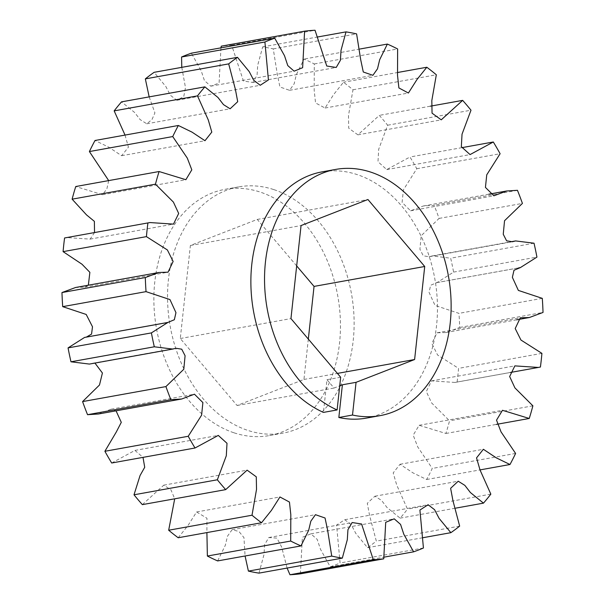 <?xml version="1.0" encoding="UTF-8"?>
<svg xmlns="http://www.w3.org/2000/svg" width="605" height="605" viewBox="0 0 605 605"><rect width="100%" height="100%" fill="white"/><g stroke="black" fill="none" stroke-linecap="round" stroke-linejoin="round"><path stroke-width="0.45" stroke-dasharray="3.02 2.27" d="M366.335 418.115A125.099 92.081 79.8 0 0 437.355 302.258A125.099 92.081 79.8 0 0 357.245 174.626A125.099 92.081 79.8 0 0 322.004 171.88M273.906 189.63A125.099 92.081 -100.2 0 1 354.016 317.262A125.099 92.081 -100.2 0 1 282.996 433.12A125.099 92.081 -100.2 0 1 247.755 430.374A125.099 92.081 -100.2 0 1 167.645 302.742A125.099 92.081 -100.2 0 1 238.665 186.885A125.099 92.081 -100.2 0 1 273.906 189.63M234.09 432.832A125.099 92.081 79.8 0 0 269.331 435.577A125.099 92.081 79.8 0 0 340.35 319.72A125.099 92.081 79.8 0 0 260.241 192.088A125.099 92.081 79.8 0 0 224.999 189.342A125.099 92.081 79.8 0 0 153.98 305.2A125.099 92.081 79.8 0 0 234.09 432.832M217.641 560.926L225.34 545.256L227.503 536.181L232.108 529.685L238.975 531.508L243.966 537.633L245.07 555.987M178.188 537.754L188.064 525.412L196.602 511.966L206.97 518.266L206.902 532.589M142.349 504.63L163.773 485.157L170.973 489.876L174.709 498.807M111.691 463.007L134.938 450.407L143.007 457.365M98.388 414.002L111.108 409.199L116.054 410.825M89.396 364.074L94.932 363.076M86.371 337.098L84.594 337.424M88.353 285.197L84.7 287.186L75.61 287.488M94.531 232.539L90.145 239.119L66.626 237.561M108.688 180.6L106.888 188.851L102.525 194.712L75.754 186.529M125.038 135.089L128.441 147.166L121.635 155.719L108.718 147.151L95.015 140.489M149.163 96.883L154.918 112.893L151.976 119.571L146.773 123.791L140.141 119.624L134.612 112.469L121.529 101.859M181.78 67.344L185.478 87.589L183.754 96.611L176.894 100.271L170.406 95.287L165.891 86.613L154.131 72.32M220.961 47.855L219.093 83.029L210.782 86.175L204.437 80.586L201.17 70.709L191.392 53.172M300.405 573.827L302.371 537.3L310.887 533.829L317.224 539.418L320.491 549.287L330.269 566.824A266.873 196.444 79.8 0 0 340.093 562.998L336.577 525.057L344.774 519.725L351.255 524.709L355.778 533.391L367.537 547.676A266.873 196.444 79.8 0 0 376.318 541.112L369.617 515.672L367.288 503.299L374.888 496.213L381.521 500.38L387.049 507.534L400.132 518.145A266.873 196.444 79.8 0 0 407.498 509.13L396.714 485.036L393.197 472.906L400.026 464.277L412.943 472.853L426.646 479.515A266.873 196.444 79.8 0 0 432.272 468.436L417.7 446.883L413.192 435.161L419.136 425.292L445.915 433.475A266.873 196.444 79.8 0 0 449.545 420.823L431.592 402.9L426.321 391.541L431.516 380.885L455.036 382.443L457.093 382.035A266.873 196.444 79.8 0 0 458.575 368.369L437.612 355.037L431.864 343.549L436.961 332.818L446.051 332.516L459.694 327.449A266.873 196.444 79.8 0 0 458.961 313.36L435.033 305.419L429.043 292.344L430.654 285.265L437.067 282.58L453.599 272.099A266.873 196.444 79.8 0 0 450.687 258.206L432.272 255.93L429.066 256.747L423.273 255.809L419.915 249.26L421.201 235.731L439.079 218.413A266.873 196.444 79.8 0 0 434.118 205.314L423.281 206.002L410.561 210.805L402.106 202.418L403.406 189.826L416.777 168.719A266.873 196.444 79.8 0 0 409.978 156.998L386.724 169.597L377.996 161.709L378.7 149.216L387.654 125.212A266.873 196.444 79.8 0 0 379.312 115.373L357.895 134.847L348.714 128.177L348.48 115.585L352.987 89.774A266.873 196.444 79.8 0 0 343.474 82.25L333.597 94.592L325.059 108.038L315.553 102.941L314.192 90.387L314.298 63.956A266.873 196.444 79.8 0 0 304.02 59.078L296.321 74.748L294.159 83.823L289.553 90.319L279.949 86.999L277.362 74.733L273.263 48.899A266.873 196.444 79.8 0 0 262.683 46.88L257.692 65.302L257.057 75.3L252.875 82.462L243.422 81.017L231.692 45.254A266.873 196.444 79.8 0 0 221.264 46.177M258.985 573.124L263.969 554.702L264.604 544.704L268.786 537.542L276.954 538.132L281.635 546.988L287.095 568.065M317.905 36.935L262.683 46.88M231.692 45.254L315.031 30.25M359.93 49.013L304.02 59.078M273.263 48.899L356.602 33.895M398.098 72.411L343.474 82.25M314.298 63.956L397.629 48.96M430.291 106.193L379.312 115.373M352.987 89.774L436.326 74.77M461.993 147.635L409.978 156.998M387.654 125.212L470.992 110.208M517.457 190.31L434.118 205.314M416.777 168.719L500.108 153.723M534.026 243.202L450.687 258.206M439.079 218.413L522.417 203.409M542.299 298.356L458.961 313.36M453.599 272.099L536.938 257.102M541.914 353.365L458.575 368.369M459.694 327.449L543.025 312.445M532.884 405.826L449.545 420.823M457.093 382.035L540.424 367.031M515.604 453.44L432.272 468.436M445.915 433.475L496.312 424.4M490.836 494.126L407.498 509.13M426.646 479.515L479.962 469.911M459.656 526.116L376.318 541.112M400.132 518.145L455.837 508.117M423.432 548.001L340.093 562.998M367.537 547.676L423.22 537.656M330.269 566.824L384.039 557.144M340.66 377.233L326.995 379.69L323.441 412.406M326.995 379.69L334.058 388.032L339.723 385.824M296.677 265.913L257.269 219.426L190.386 245.479L180.282 338.513L237.062 405.494L303.944 379.441L308.323 339.087M237.062 405.494L334.058 388.032M180.282 338.513L290.952 318.593M190.386 245.479L301.056 225.559M257.269 219.426L367.938 199.506M303.944 379.441L337.424 373.414M282.996 433.12L269.331 435.577M268.786 537.542L352.125 522.538M232.108 529.685L315.447 514.681M196.602 511.966L279.941 496.962M163.773 485.157L247.105 470.153M134.938 450.407L218.276 435.403M111.108 409.199L194.439 394.195M92.603 363.257L175.934 348.253M167.456 322.526L168.856 322.276M84.7 287.186L168.039 272.182M90.145 239.119L173.484 224.115M102.525 194.712L185.864 179.708M121.635 155.719L204.974 140.723M146.773 123.791L230.112 108.787M176.894 100.271L260.226 85.275M210.782 86.175L294.113 71.171M252.875 82.462L336.214 67.457M289.553 90.319L372.892 75.315M325.059 108.038L408.398 93.034M357.895 134.847L441.227 119.843M386.724 169.597L470.062 154.593M423.281 206.002L488.946 194.175M410.561 210.805L493.892 195.801M432.272 255.93L510.068 241.924M429.066 256.747L512.397 241.743M436.144 282.724L519.483 267.72M437.067 282.58L518.629 267.902M436.961 332.818L520.3 317.814M446.051 332.516L516.647 319.803M431.516 380.885L514.855 365.881M455.036 382.443L510.469 372.461M419.136 425.292L502.475 410.288M400.026 464.277L483.365 449.281M374.888 496.213L458.227 481.209M344.774 519.725L428.106 504.729M310.887 533.829L394.218 518.825M238.665 186.885L224.999 189.342"/><path stroke-width="0.91" d="M380 415.658L366.335 418.115A125.099 92.081 79.8 0 1 338.838 417.503L352.503 415.038A125.099 92.081 79.8 0 0 380 415.658A125.099 92.081 79.8 0 0 451.02 299.8A125.099 92.081 79.8 0 0 370.91 172.168A125.099 92.081 79.8 0 0 335.669 169.423A125.099 92.081 79.8 0 0 264.536 280.115A125.099 92.081 79.8 0 0 337.106 409.948L323.441 412.406A125.099 92.081 79.8 0 1 250.871 282.573A125.099 92.081 79.8 0 1 322.004 171.88L335.669 169.423M245.07 555.987L248.398 571.105A266.873 196.444 79.8 0 0 258.985 573.124L342.317 558.12A266.873 196.444 -100.2 0 1 331.737 556.101L327.638 530.267L325.051 518.001L315.447 514.681L310.841 521.177L308.679 530.252L300.98 545.922L217.641 560.926A266.873 196.444 79.8 0 1 207.371 556.04L290.702 541.044L290.808 514.613L289.447 502.059L279.941 496.962L271.403 510.408L261.526 522.75L178.188 537.754A266.873 196.444 79.8 0 1 168.674 530.23L252.013 515.226L256.52 489.415L256.286 476.823L247.105 470.153L225.688 489.627L142.349 504.63A266.873 196.444 79.8 0 1 134.007 494.792L217.346 479.788L226.3 455.784L227.004 443.291L218.276 435.403L195.022 448.002L111.691 463.007A266.873 196.444 79.8 0 1 104.892 451.277L188.223 436.281L201.594 415.174L202.894 402.582L194.439 394.195L181.719 398.998L170.882 399.686L87.543 414.69L98.388 414.002L181.719 398.998M206.902 532.589L207.371 556.04M174.709 498.807L168.674 530.23M143.007 457.365L144.716 467.279L140.065 475.522L134.007 494.792M116.054 410.825L121.287 422.351L116.266 432.046L104.892 451.277M94.932 363.076L102.419 373.02L99.485 385.007L82.582 401.591A266.873 196.444 79.8 0 0 87.543 414.69M70.974 361.798L89.396 364.074L172.727 349.07L154.313 346.794L70.974 361.798A266.873 196.444 79.8 0 1 68.062 347.898L151.401 332.901L167.933 322.42L174.346 319.735L175.957 312.656L169.967 299.581L146.039 291.64L62.701 306.644L86.197 314.449L92.497 326.776L91.559 334.096L86.371 337.098M167.933 322.42L84.594 337.424L68.062 347.898M61.975 292.555L145.306 277.551L158.949 272.484L75.61 287.488L61.975 292.555A266.873 196.444 79.8 0 0 62.701 306.644M64.576 237.969L149.964 222.557L64.576 237.969A266.873 196.444 79.8 0 0 63.086 251.635L81.993 264.219L89.873 272.333L88.353 285.197M149.964 222.557L173.484 224.115L178.679 213.459L173.408 202.1L155.455 184.177A266.873 196.444 -100.2 0 1 159.085 171.525L75.754 186.529A266.873 196.444 79.8 0 0 72.116 199.174L86.538 214.911L94.372 221.347L94.531 232.539M159.085 171.525L185.864 179.708L191.808 169.839L187.3 158.117L172.727 136.564A266.873 196.444 -100.2 0 1 178.354 125.485L95.015 140.489A266.873 196.444 79.8 0 0 89.396 151.56L108.688 180.6M178.354 125.485L192.057 132.147L204.974 140.723L211.803 132.094L208.286 119.964L197.502 95.87A266.873 196.444 -100.2 0 1 204.868 86.855L121.529 101.859A266.873 196.444 79.8 0 0 114.163 110.874L125.038 135.089M204.868 86.855L217.951 97.465L223.479 104.62L230.112 108.787L237.712 101.7L235.383 89.328L228.682 63.888A266.873 196.444 -100.2 0 1 237.463 57.324L154.131 72.32A266.873 196.444 79.8 0 0 145.344 78.884L149.163 96.883M237.463 57.324L249.222 71.609L253.745 80.291L260.226 85.275L268.423 79.943L264.907 42.002A266.873 196.444 -100.2 0 1 274.73 38.175L191.392 53.172A266.873 196.444 79.8 0 0 181.568 56.999L181.78 67.344M274.73 38.175L284.509 55.713L287.776 65.582L294.113 71.171L302.629 67.7L304.595 31.173L221.264 46.177L220.961 47.855M287.095 568.065L289.969 574.75A266.873 196.444 79.8 0 0 300.405 573.827L383.736 558.823A266.873 196.444 -100.2 0 1 373.308 559.746L361.578 523.983L352.125 522.538L347.943 529.7L347.308 539.698L342.317 558.12M289.969 574.75L373.308 559.746M248.398 571.105L331.737 556.101M82.582 401.591L165.921 386.587L183.799 369.269L185.085 355.74L181.727 349.191L175.934 348.253L172.727 349.07M158.949 272.484L168.039 272.182L173.136 261.451L167.388 249.963L146.425 236.631L63.086 251.635M155.455 184.177L72.116 199.174M172.727 136.564L89.396 151.56M197.502 95.87L114.163 110.874M228.682 63.888L145.344 78.884M264.907 42.002L181.568 56.999M304.595 31.173A266.873 196.444 -100.2 0 1 315.031 30.25L326.76 66.021L336.214 67.457L340.396 60.296L341.031 50.298L346.015 31.876L317.905 36.935M346.015 31.876A266.873 196.444 -100.2 0 1 356.602 33.895L360.701 59.729L363.287 71.995L372.892 75.315L377.497 68.819L379.66 59.744L387.359 44.074L359.93 49.013M387.359 44.074A266.873 196.444 -100.2 0 1 397.629 48.96L397.523 75.383L398.892 87.937L408.398 93.034L416.936 79.588L426.812 67.246L398.098 72.411M426.812 67.246A266.873 196.444 -100.2 0 1 436.326 74.77L431.819 100.581L432.053 113.173L441.227 119.843L462.651 100.37L430.291 106.193M462.651 100.37A266.873 196.444 -100.2 0 1 470.992 110.208L462.031 134.212L461.335 146.713L470.062 154.593L493.309 141.993L461.993 147.635M493.309 141.993A266.873 196.444 -100.2 0 1 500.108 153.723L486.745 174.83L485.437 187.414L493.892 195.801L506.612 190.999L517.457 190.31A266.873 196.444 -100.2 0 1 522.417 203.409L504.54 220.727L503.247 234.256L506.604 240.813L512.397 241.743L515.604 240.926L534.026 243.202A266.873 196.444 -100.2 0 1 536.938 257.102L520.406 267.576L513.993 270.261L512.375 277.34L518.364 290.415L542.299 298.356A266.873 196.444 -100.2 0 1 543.025 312.445L529.39 317.512L520.3 317.814L515.203 328.545L520.95 340.033L541.914 353.365A266.873 196.444 -100.2 0 1 540.424 367.031L538.374 367.439L514.855 365.881L509.66 376.537L514.923 387.896L532.884 405.826A266.873 196.444 -100.2 0 1 529.246 418.471L502.475 410.288L496.523 420.157L501.031 431.879L515.604 453.44A266.873 196.444 -100.2 0 1 509.985 464.511L496.281 457.849L483.365 449.281L476.536 457.902L480.052 470.032L490.836 494.126A266.873 196.444 -100.2 0 1 483.471 503.141L470.387 492.53L464.859 485.376L458.227 481.209L450.627 488.295L452.948 500.668L459.656 526.116A266.873 196.444 -100.2 0 1 450.869 532.68L439.109 518.387L434.594 509.712L428.106 504.729L419.915 510.06L423.432 548.001A266.873 196.444 -100.2 0 1 413.608 551.828L403.83 534.291L400.563 524.414L394.218 518.825L385.71 522.304L383.736 558.823M496.312 424.4L529.246 418.471M479.962 469.911L509.985 464.511M455.837 508.117L483.471 503.141M423.22 537.656L450.869 532.68M384.039 557.144L413.608 551.828M338.838 417.503L342.392 384.788L356.058 382.33L414.614 359.521L424.718 266.487L367.938 199.506L301.056 225.559L290.952 318.593L340.66 377.233L337.106 409.948M339.723 385.824L342.392 384.788M146.425 236.631A266.873 196.444 -100.2 0 1 147.907 222.965M146.039 291.64A266.873 196.444 -100.2 0 1 145.306 277.551M154.313 346.794A266.873 196.444 -100.2 0 1 151.401 332.901M170.882 399.686A266.873 196.444 -100.2 0 1 165.921 386.587M195.022 448.002A266.873 196.444 -100.2 0 1 188.223 436.281M225.688 489.627A266.873 196.444 -100.2 0 1 217.346 479.788M261.526 522.75A266.873 196.444 -100.2 0 1 252.013 515.226M300.98 545.922A266.873 196.444 -100.2 0 1 290.702 541.044M308.323 339.087L314.048 286.407L296.677 265.913M352.503 415.038L356.058 382.33M314.048 286.407L424.718 266.487M337.424 373.414L414.614 359.521M85.517 337.28L167.456 322.526M488.946 194.175L506.612 190.999M510.068 241.924L515.604 240.926M518.629 267.902L520.406 267.576M516.647 319.803L529.39 317.512M510.469 372.461L538.374 367.439"/></g></svg>
